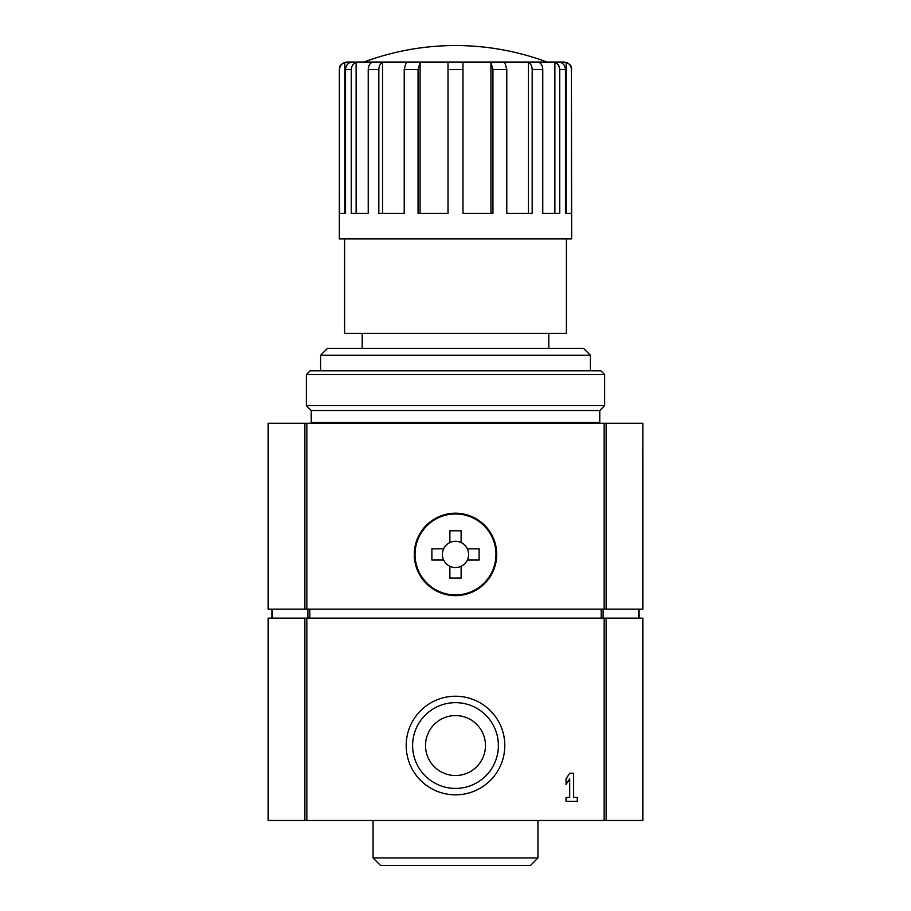 <?xml version="1.0" encoding="UTF-8"?>
<svg xmlns="http://www.w3.org/2000/svg" width="911" height="911" viewBox="0 0 911 911"><rect width="100%" height="100%" fill="white"/><g stroke="black" fill="none" stroke-linecap="round" stroke-linejoin="round"><path stroke-width="1.37" d="M571.664 69.532C571.015 67.733 572.962 64.465 564.171 62.039L346.829 62.039C338.038 64.465 339.985 67.733 339.336 69.532L339.336 238.91L571.664 238.91L571.425 69.532C571.197 66.047 569.443 63.668 566.164 62.381L560.607 62.381C563.636 63.645 565.253 66.036 565.469 69.532L565.469 213.425L571.425 213.425L571.425 69.532C571.174 66.036 569.421 63.656 566.164 62.381L566.164 213.425L565.469 213.425M339.575 69.532C339.803 66.047 341.557 63.668 344.836 62.381L350.393 62.381C347.364 63.645 345.747 66.036 345.531 69.532L345.531 213.425L339.575 213.425L339.336 69.532M351.27 69.532C351.487 66.036 353.104 63.645 356.121 62.381L371.95 62.381C369.627 63.645 368.397 66.036 368.226 69.532L368.226 213.425L351.27 213.425L351.27 69.532L345.531 69.532M378.828 69.532C378.987 66.036 380.229 63.645 382.552 62.381L406.226 62.381L404.211 69.532L404.211 213.425L378.828 213.425L378.828 69.532L368.226 69.532M418.058 69.532L420.073 62.381L448.007 62.381L448.007 213.425L418.058 213.425L418.058 69.532L404.211 69.532M462.993 69.532L462.993 62.381L490.927 62.381L492.942 69.532L492.942 213.425L462.993 213.425L462.993 69.532L448.007 69.532M506.789 69.532L504.774 62.381L528.448 62.381C530.771 63.645 532.013 66.036 532.172 69.532L532.172 213.425L506.789 213.425L506.789 69.532L492.942 69.532M542.774 69.532C542.603 66.036 541.373 63.645 539.05 62.381L554.879 62.381C557.896 63.645 559.513 66.036 559.73 69.532L559.73 213.425L542.774 213.425L542.774 69.532L532.172 69.532M642.403 423.273L268.141 423.273L268.141 609.14L642.859 609.14L642.859 423.273L642.403 609.14M414.277 554.423A41.223 41.223 0 0 1 476.111 518.735A41.223 41.223 0 0 1 476.111 590.123A41.223 41.223 0 0 1 414.277 554.423M566.414 238.91L566.414 333.335L344.586 333.335L344.586 238.91M320.604 355.222L590.396 355.222L583.507 348.332L327.493 348.332L320.604 355.222L320.604 370.811M420.073 213.425L420.073 62.381M382.552 213.425L382.552 62.381M356.121 213.425L356.121 62.381M344.836 62.381L344.836 213.425L345.531 213.425M554.879 213.425L554.879 62.381M528.448 213.425L528.448 62.381M490.927 213.425L490.927 62.381M268.141 618.136L642.859 618.136L642.859 820.481L268.141 820.481L268.141 618.136M639.112 609.14L639.112 618.136M271.888 609.14L271.888 618.136M425.517 745.54A29.983 29.983 0 0 1 470.486 719.576A29.983 29.983 0 0 1 470.486 771.503A29.983 29.983 0 0 1 425.517 745.54M530.441 865.45L380.559 865.45L373.066 857.957L537.934 857.957L530.441 865.45M412.615 745.54A42.885 42.885 0 0 1 476.943 708.394A42.885 42.885 0 0 1 476.943 782.674A42.885 42.885 0 0 1 412.615 745.54M566.038 801.373L577.289 801.373L577.289 797.432L573.634 797.432L573.634 773.268L569.694 773.268L566.038 778.894L566.038 784.508L569.694 778.894L569.694 797.432L566.038 797.432L566.038 801.373M406.192 745.54A49.308 49.308 0 0 1 480.154 702.837A49.308 49.308 0 0 1 480.154 788.231A49.308 49.308 0 0 1 406.192 745.54M495.971 554.423A40.471 40.471 0 0 1 435.264 589.474A40.471 40.471 0 0 1 435.264 519.384A40.471 40.471 0 0 1 495.971 554.423M443.646 560.049A13.118 13.118 0 0 1 449.875 542.58L449.875 530.817L461.125 530.817L461.125 542.58A13.118 13.118 0 0 1 467.354 548.809L479.106 548.809L479.106 560.049L467.354 560.049A13.118 13.118 0 0 1 461.125 566.278L461.125 578.041L449.875 578.041L449.875 566.278A13.118 13.118 0 0 1 443.646 560.049L431.894 560.049L431.894 548.809L443.646 548.809A13.118 13.118 0 0 1 468.618 554.423A13.118 13.118 0 0 1 467.354 560.049M461.125 566.278A13.118 13.118 0 0 1 449.875 566.278M311.983 423.273L311.232 422.522L599.768 422.522L599.768 410.531L604.642 405.657L604.642 374.558L306.358 374.558L306.358 405.657L604.642 405.657M311.232 422.522L311.232 410.531L599.768 410.531M306.358 374.558L310.104 370.811L600.896 370.811L604.642 374.558M565.469 69.532L559.73 69.532M268.597 423.273L268.597 609.14M304.866 423.273L304.866 609.14M306.836 423.273L306.836 609.14M604.164 423.273L604.164 609.14M606.134 423.273L606.134 609.14M638.668 609.14L638.668 618.136M603.116 609.14L603.116 618.136M601.192 609.14L601.192 618.136M309.808 609.14L309.808 618.136M307.884 609.14L307.884 618.136M272.332 609.14L272.332 618.136M642.403 618.136L642.403 820.481M606.134 618.136L606.134 820.481M604.164 618.136L604.164 820.481M306.836 618.136L306.836 820.481M304.866 618.136L304.866 820.481M268.597 618.136L268.597 820.481M547.033 62.039A262.311 262.311 0 0 0 363.967 62.039M362.191 333.335L362.191 348.332M548.809 333.335L548.809 348.332M590.396 355.222L590.396 370.811M373.066 820.481L373.066 857.957M537.934 820.481L537.934 857.957M599.017 423.273L599.768 422.522M311.232 410.531L306.358 405.657"/></g></svg>
